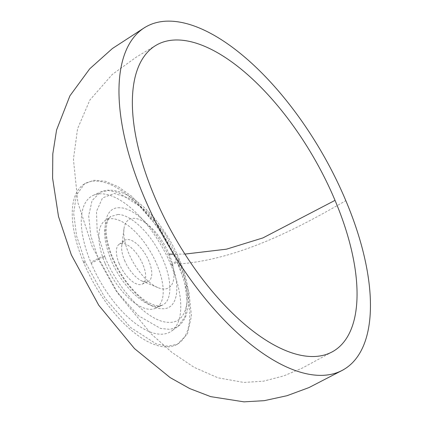 <?xml version="1.0" encoding="UTF-8"?>
<svg xmlns="http://www.w3.org/2000/svg" width="423" height="423" viewBox="0 0 423 423"><rect width="100%" height="100%" fill="white"/><g stroke="black" fill="none" stroke-linecap="round" stroke-linejoin="round"><path stroke-width="0.32" stroke-dasharray="2.12 1.59" d="M179.653 263.915L188.907 292.066L191.46 315.992L187.431 334.091L177.274 344.338L167.614 346.188L156.193 343.867L130.533 327.439L105.227 298.331L85.346 262.255L76.584 235.923L73.644 213.123L76.399 195.156L84.574 183.778L93.874 180.251L105.316 181.271L118.234 186.77L131.981 196.484L158.678 226.162L179.653 263.915C244.06 259.024 308.568 221.969 345.834 200.666M83.548 262.181A92.114 41.803 -120 0 1 83.146 184.803A92.114 41.803 -120 0 1 178.115 264.877L178.511 265.818A92.114 41.803 -120 0 1 175.682 345.057A92.114 41.803 -120 0 1 83.939 263.122L83.548 262.181L84.949 261.314M169.158 254.244A39.476 17.914 -120 0 1 158.001 287.645A39.476 17.914 -120 0 1 128.629 253.086A39.476 17.914 -120 0 1 123.981 228.827A39.476 17.914 -120 0 1 142.657 221.097A39.476 17.914 -120 0 1 169.158 254.244M184.962 254.086L173.716 254.202M124.552 260.362A23.688 10.749 60 0 0 142.176 281.099A23.688 10.749 60 0 0 148.145 281.432A23.688 10.749 60 0 0 146.02 255.328A23.688 10.749 60 0 0 124.452 240.465A23.688 10.749 60 0 0 121.766 245.805A23.688 10.749 60 0 0 124.552 260.362M119.201 263.661A23.043 10.459 -120 0 1 119.101 244.304A23.043 10.459 -120 0 1 140.082 258.765A23.043 10.459 -120 0 1 142.149 284.156A23.043 10.459 -120 0 1 119.201 263.661M105.047 263.259A50.607 22.969 -120 0 1 104.83 220.743A50.607 22.969 -120 0 1 150.911 252.499A50.607 22.969 -120 0 1 155.453 308.277A50.607 22.969 -120 0 1 105.047 263.259M105.073 257.316L97.216 231.947L96.476 211.415L102.546 197.895L114.511 193.438L130.612 198.699L148.351 212.896L165.012 233.877L178.48 259.41C193.422 293.694 188.679 323.706 168.671 322.326C149.483 322.596 118.985 291.442 105.073 257.316A5.261 1.264 157.2 0 0 98.496 259.373L116.061 290.871L138.406 315.701L160.698 328.507L170.236 329.364L178.035 326.397L184.904 316.869L187.204 301.874L184.714 282.865L177.279 260.69L160.751 230.54L139.659 206.207L118.112 192.47L108.579 190.535L100.494 192.068L92.055 200.613L88.693 215.725L90.771 235.727L98.496 259.373L91.236 263.328L90.839 262.387A77.901 35.358 -120 0 1 93.229 195.373A77.901 35.358 -120 0 1 170.818 264.666L171.215 265.612A77.901 35.358 -120 0 1 171.553 331.05A77.901 35.358 -120 0 1 91.236 263.328M119.762 207.788C104.016 206.646 100.32 230.45 112.021 257.396C122.977 284.356 146.966 308.922 162.183 308.705C177.977 309.805 181.647 286.033 169.909 259.045C158.99 232.127 134.937 207.524 119.762 207.788M117.964 214.466C130.02 214.424 148.367 231.111 159.339 252.161C172.198 275.653 173.499 300.811 162.041 305.284L162.041 305.284C149.298 312.227 122.358 288.084 110.926 259.637C102.63 238.334 102.556 223.963 110.704 216.528L117.964 214.466M179.69 264.015L178.115 264.877M85.346 262.255L83.939 263.122M180.087 264.957L178.511 265.818M170.818 264.666L177.279 260.69A5.261 1.264 157.2 0 0 179.088 258.781L179.088 258.781A5.261 1.264 157.2 0 0 178.088 258.474M171.215 265.612L177.676 261.631A5.261 1.264 157.2 0 0 179.479 259.717L179.479 259.717A5.261 1.264 157.2 0 0 178.48 259.41M104.682 256.38A5.261 1.264 157.2 0 0 98.099 258.432L90.839 262.387M83.146 184.803L84.574 183.778M175.682 345.057L177.274 344.338M156.039 45.25L136.402 57.047L112.296 74.422L89.85 100.055L77.568 128.745L73.433 159.291L77.843 202.464L92.256 246.842L118.028 293.488L151.043 333.758L171.923 352.412L194.189 367.37L218.009 377.818L243.807 382.429L263.481 381.186L283.685 375.92L302.191 368.132L332.996 351.465M142.176 281.099L158.001 287.645M121.766 245.805L123.981 228.827M142.149 284.156L148.145 281.432M119.101 244.304L124.452 240.465M93.229 195.373L100.494 192.074C104.777 190.376 109.441 188.764 120.127 192.021C125.557 193.887 131.082 196.944 136.698 201.189C143.751 206.535 150.546 213.303 157.065 221.499C166.043 232.872 173.382 245.298 179.088 258.781L179.479 259.717C187.119 278.366 190.054 294.17 188.272 307.13L185.692 316.594C183.54 321.126 180.986 324.393 178.035 326.397L171.553 331.05M155.453 308.277L162.041 305.284L158.414 305.945L154.839 305.395L147.775 302.292C140.922 298.22 134.07 291.727 127.217 282.807C119.371 272.343 113.523 261.224 109.668 249.454C107.088 241.279 105.946 234.194 106.231 228.203L107.193 222.123C107.373 220.346 110.292 216.285 110.704 216.528L104.83 220.743"/><path stroke-width="0.63" d="M153.998 195.199L154.39 196.14A176.328 80.026 60 0 0 311.233 356.51A176.328 80.026 60 0 0 335.423 201.3L335.027 200.359A176.328 80.026 60 0 0 178.183 39.989A176.328 80.026 60 0 0 153.998 195.199M143.582 195.833A197.382 89.581 60 0 0 319.154 375.349A197.382 89.581 60 0 0 346.231 201.607L345.834 200.666A197.382 89.581 60 0 0 170.263 21.15A197.382 89.581 60 0 0 143.191 194.887L143.582 195.833M335.027 200.359L262.947 237.906L226.49 249.179L184.962 254.086M173.716 254.202L169.374 254.133M145.285 27.151L112.402 48.518L89.75 68.785L69.895 95.862L56.582 129.983L52.801 153.866L52.595 178.189L58.511 216.544L71.355 254.937L98.755 305.263L134.514 348.61L170.131 377.596L189.721 388.573L210.686 396.631L243.981 401.85L264.29 400.666L286.968 395.717L308.986 387.579L343.349 369.802"/></g></svg>
